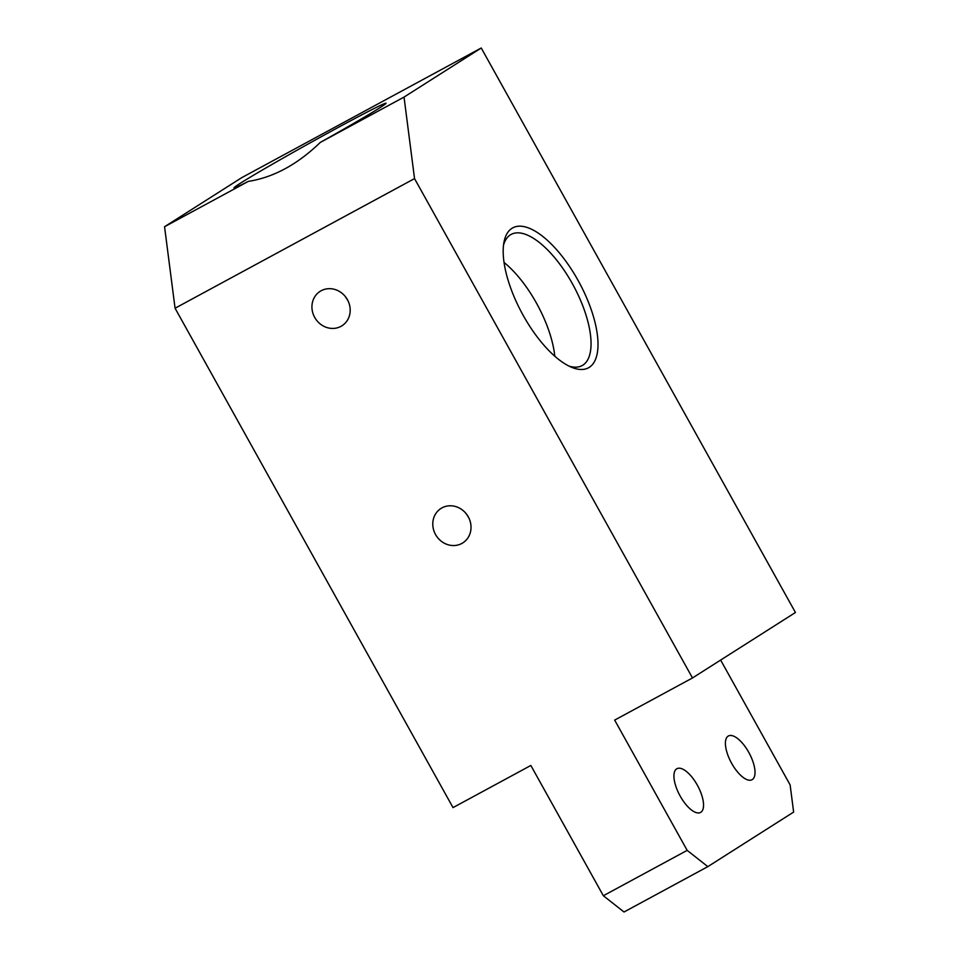 <?xml version="1.0" encoding="UTF-8"?>
<svg xmlns="http://www.w3.org/2000/svg" width="960" height="960" viewBox="0 0 960 960"><rect width="100%" height="100%" fill="white"/><g stroke="black" fill="none" stroke-linecap="round" stroke-linejoin="round"><path stroke-width="1.44" d="M503.52 245.172A74.568 30.444 -118.4 0 1 510.36 234.876A74.568 30.444 -118.4 0 1 511.116 234.432A74.568 30.444 -118.4 0 1 572.868 284.58A74.568 30.444 -118.4 0 1 582.876 365.148A74.568 30.444 -118.4 0 1 582.12 365.592A74.568 30.444 -118.4 0 1 568.968 366.084M589.284 367.332A79.536 32.472 61.6 0 0 569.076 265.812A79.536 32.472 61.6 0 0 503.964 242.196A79.536 32.472 61.6 0 0 522.06 313.308A79.536 32.472 61.6 0 0 571.716 367.332A79.536 32.472 61.6 0 0 589.284 367.332M504.036 262.44A74.568 30.444 -118.4 0 1 554.796 356.196M414.54 178.596L404.028 97.092L481.236 48L241.776 177.636L164.556 226.728L175.068 308.232L414.54 178.596L692.484 677.964L795.444 612.504L481.236 48M379.872 107.736A87 2.28 -29.1 0 0 386.052 103.308A87 2.28 -29.1 0 0 308.928 143.556A87 2.28 -29.1 0 0 234.072 187.896A87 2.28 -29.1 0 0 248.316 181.392C273.468 177.456 297.456 164.484 320.268 142.44A87 2.28 -29.1 0 0 379.872 107.736M248.316 181.392L164.556 226.728M404.028 97.092L320.268 142.44M345.504 296.808L347.916 300.636M466.356 513.924L468.768 517.752M175.068 308.232L453.024 807.6L530.844 765.468L603.348 895.74L624.024 912L707.832 866.628L687.168 850.368L603.348 895.74M468.264 516.816A20.388 18.6 57.6 0 1 462.84 542.868A20.388 18.6 57.6 0 1 436.212 535.644A20.388 18.6 57.6 0 1 440.964 508.464A20.388 18.6 57.6 0 1 468.264 516.816M347.424 299.688A20.388 18.6 57.6 0 1 342 325.752A20.388 18.6 57.6 0 1 315.36 318.528A20.388 18.6 57.6 0 1 320.124 291.348A20.388 18.6 57.6 0 1 347.424 299.688M720.636 660.072L790.128 784.908L793.632 812.076L707.832 866.628M687.168 850.368L614.664 720.096L692.484 677.964M700.824 812.292A24.852 10.152 -118.4 0 1 700.572 812.436A24.852 10.152 -118.4 0 1 679.812 795.408A24.852 10.152 -118.4 0 1 676.908 768.72A24.852 10.152 -118.4 0 1 697.488 785.436A24.852 10.152 -118.4 0 1 700.824 812.292M752.304 779.568A24.852 10.152 -118.4 0 1 752.052 779.712A24.852 10.152 -118.4 0 1 731.292 762.684A24.852 10.152 -118.4 0 1 728.376 735.996A24.852 10.152 -118.4 0 1 748.968 752.712A24.852 10.152 -118.4 0 1 752.304 779.568"/></g></svg>
